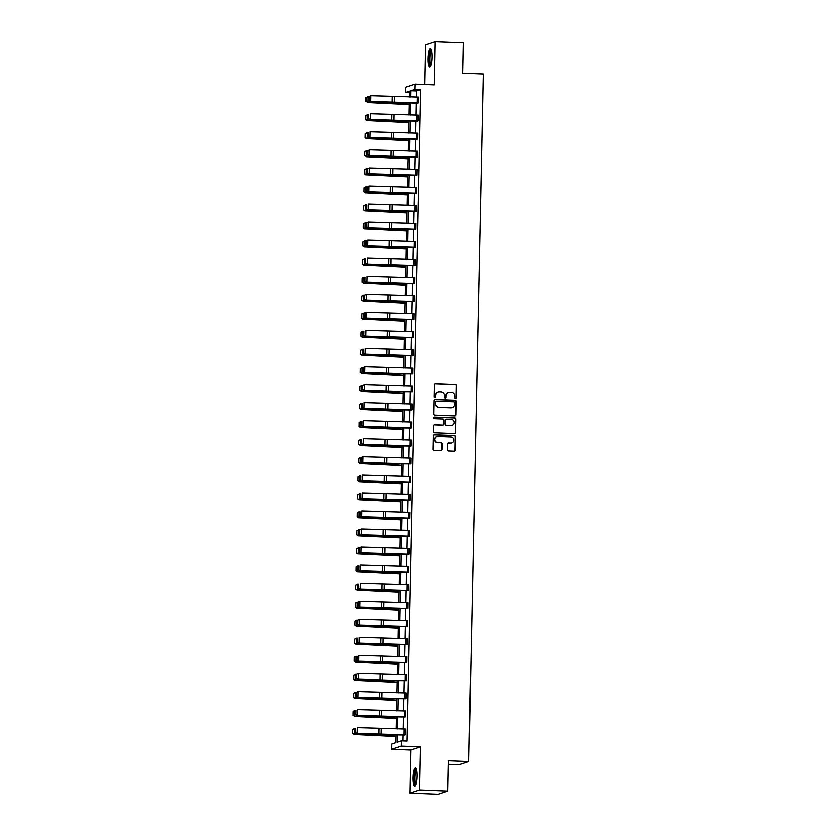 <?xml version="1.0" encoding="UTF-8"?>
<svg xmlns="http://www.w3.org/2000/svg" width="836" height="836" viewBox="0 0 836 836"><rect width="100%" height="100%" fill="white"/><g stroke="black" fill="none" stroke-linecap="round" stroke-linejoin="round"><path stroke-width="1.25" d="M455.61 398.438A0.794 0.773 71.7 0 0 456.404 397.675L456.655 385.605A1.139 1.108 71.7 0 0 455.568 384.424L435.566 383.64A1.139 1.108 71.7 0 0 434.438 384.727L434.187 396.797A0.794 0.773 71.7 0 0 435.211 397.591A0.794 0.773 71.7 0 0 435.744 396.86L435.775 395.303A3.647 3.543 71.7 0 1 439.402 391.802L441.074 391.865A3.647 3.543 71.7 0 1 444.553 395.647L444.512 397.204A0.794 0.773 71.7 0 0 445.546 397.999A0.794 0.773 71.7 0 0 446.069 397.267L446.1 395.7A3.647 3.543 71.7 0 1 449.737 392.209L451.398 392.272A3.647 3.543 71.7 0 1 454.878 396.045L454.847 397.612A0.794 0.773 71.7 0 0 455.61 398.438M455.745 398.427A0.794 0.773 71.7 0 0 456.142 397.758L456.393 385.689A1.139 1.108 71.7 0 0 455.306 384.508L435.316 383.724A1.139 1.108 71.7 0 0 435.065 383.745M435.075 397.622A0.794 0.773 71.7 0 0 435.483 396.943L435.775 395.303M445.41 398.02A0.794 0.773 71.7 0 0 445.807 397.351L446.1 395.7M412.994 777.71A9.06 2.006 92.2 0 1 415.367 767.981A9.06 2.006 92.2 0 1 417.039 776.372A9.06 2.006 92.2 0 1 414.656 786.091A9.06 2.006 92.2 0 1 412.994 777.71M428.063 58.52A9.06 2.006 92.2 0 1 430.435 48.801A9.06 2.006 92.2 0 1 432.107 57.182A9.06 2.006 92.2 0 1 429.725 66.901A9.06 2.006 92.2 0 1 428.063 58.52M409.912 793.092L419.515 789.915L420.414 746.861L410.821 750.038L409.912 793.092L438.21 794.2L447.803 791.034L448.441 760.77L468.808 761.565L483.218 73.976L462.841 73.171L463.478 42.908L435.18 41.8L425.587 44.966L424.761 84.478M447.803 791.034L419.515 789.915M447.469 449.872A1.139 1.108 71.7 0 0 448.556 451.053L454.167 451.273A1.139 1.108 71.7 0 0 455.306 450.186L455.589 436.779A1.139 1.108 71.7 0 0 454.491 435.598L434.501 434.814A1.139 1.108 71.7 0 0 433.361 435.911L433.079 449.308A1.139 1.108 71.7 0 0 434.166 450.489L440.948 450.761A1.139 1.108 71.7 0 0 442.087 449.663L442.202 443.926A1.139 1.108 71.7 0 0 441.115 442.746L437.75 442.62A3.051 2.968 71.7 0 1 436.862 436.685A3.051 2.968 71.7 0 1 437.886 436.538L451.043 437.061A3.051 2.968 71.7 0 1 451.942 442.986A3.051 2.968 71.7 0 1 450.917 443.132L448.723 443.049A1.139 1.108 71.7 0 0 447.594 444.135L447.469 449.872M409.41 92.691L405.335 92.535L405.45 87.268L415.043 84.102L434.281 84.854L435.18 41.8M415.043 84.102L414.928 89.368L410.821 90.727L410.685 96.966M397.33 734.907L397.173 742.201L401.28 740.842L406.944 741.062L420.592 89.588L414.928 89.368M401.28 740.842L401.175 746.109L391.582 749.275L391.687 744.019L395.794 742.661L395.961 734.896M420.414 746.861L401.175 746.109M454.909 415.952A1.139 1.108 71.7 0 0 456.038 414.855L456.32 401.447A1.139 1.108 71.7 0 0 455.233 400.266L435.242 399.483A1.139 1.108 71.7 0 0 434.103 400.58L433.821 413.987A1.139 1.108 71.7 0 0 434.908 415.158L454.909 415.952M455.954 419.118L455.672 432.515A1.139 1.108 71.7 0 1 454.533 433.612L434.542 432.829A1.139 1.108 71.7 0 1 433.456 431.648L433.57 425.911A1.139 1.108 71.7 0 1 434.71 424.813L442.819 425.137A1.139 1.108 71.7 0 0 443.958 424.04L444.031 420.236A1.139 1.108 71.7 0 0 442.944 419.055L434.501 418.731A0.794 0.773 71.7 0 1 434.271 417.174A0.794 0.773 71.7 0 1 434.532 417.133L454.868 417.937A1.139 1.108 71.7 0 1 455.954 419.118L455.672 432.515M448.368 764.313L459.215 764.731L468.808 761.565M410.821 750.038L391.582 749.275M409.326 96.955L409.441 91.176L405.335 92.535M396.086 728.867L396.337 716.839M396.463 710.819L396.713 698.781M396.839 692.762L397.1 680.723M397.225 674.704L397.476 662.676M397.602 656.647L397.852 644.619M397.978 638.6L398.229 626.561M398.354 620.542L398.605 608.503M398.73 602.484L398.981 590.456M399.117 584.427L399.368 572.399M399.493 566.38L399.744 554.341M399.869 548.322L400.12 536.284M400.245 530.264L400.496 518.236M400.622 512.217L400.872 500.179M400.998 494.16L401.259 482.121M401.385 476.102L401.635 464.074M401.761 458.044L402.011 446.016M402.137 439.997L402.388 427.959M402.513 421.94L402.764 409.901M402.889 403.882L403.151 391.854M403.276 385.824L403.527 373.796M403.652 367.777L403.903 355.739M404.028 349.72L404.279 337.681M404.405 331.662L404.655 319.634M404.781 313.605L405.042 301.577M405.167 295.557L405.418 283.519M405.544 277.5L405.794 265.461M405.92 259.442L406.171 247.414M406.296 241.385L406.547 229.357M406.672 223.337L406.923 211.299M407.059 205.28L407.31 193.241M407.435 187.222L407.686 175.194M407.811 169.165L408.062 157.137M408.187 151.117L408.438 139.079M408.564 133.06L408.814 121.021M408.95 115.002L409.201 102.974M410.56 102.995L410.309 115.023M410.183 121.042L409.933 133.081M409.807 139.1L409.556 151.138M409.431 157.158L409.17 169.185M409.044 175.205L408.794 187.243M408.668 193.262L408.417 205.301M408.292 211.32L408.041 223.358M407.916 229.377L407.665 241.405M407.54 247.425L407.289 259.463M407.153 265.482L406.902 277.521M406.777 283.54L406.526 295.568M406.4 301.597L406.15 313.625M406.024 319.645L405.773 331.683M405.648 337.702L405.397 349.741M405.272 355.76L405.011 367.788M404.885 373.817L404.634 385.845M404.509 391.865L404.258 403.903M404.133 409.922L403.882 421.961M403.757 427.98L403.506 440.008M403.38 446.037L403.119 458.065M402.994 464.084L402.743 476.123M402.618 482.142L402.367 494.18M402.241 500.2L401.991 512.228M401.865 518.257L401.614 530.285M401.489 536.304L401.228 548.343M401.102 554.362L400.852 566.4M400.726 572.42L400.475 584.448M400.35 590.467L400.099 602.505M399.974 608.524L399.723 620.563M399.598 626.582L399.347 638.62M399.211 644.64L398.96 656.668M398.835 662.687L398.584 674.725M398.458 680.744L398.208 692.783M398.082 698.802L397.831 710.83M397.706 716.86L397.455 728.887M420.592 89.588L416.474 90.946L416.349 97.049M416.224 103.068L415.973 115.107M415.847 121.126L415.596 133.154M415.471 139.173L415.22 151.211M415.084 157.231L414.834 169.269M414.708 175.288L414.457 187.327M414.332 193.346L414.081 205.374M413.956 211.393L413.705 223.431M413.58 229.451L413.329 241.489M413.193 247.508L412.942 259.536M412.817 265.566L412.566 277.594M412.441 283.613L412.19 295.651M412.064 301.671L411.814 313.709M411.688 319.728L411.437 331.756M411.312 337.786L411.051 349.814M410.925 355.833L410.675 367.871M410.549 373.891L410.298 385.929M410.173 391.948L409.922 403.976M409.797 410.006L409.546 422.034M409.421 428.053L409.159 440.091M409.034 446.11L408.783 458.149M408.658 464.168L408.407 476.196M408.281 482.226L408.031 494.254M407.905 500.273L407.654 512.311M407.529 518.33L407.268 530.369M407.142 536.388L406.892 548.416M406.766 554.435L406.515 566.474M406.39 572.493L406.139 584.531M406.014 590.55L405.763 602.589M405.638 608.608L405.387 620.636M405.251 626.655L405 638.694M404.875 644.713L404.624 656.751M404.499 662.77L404.248 674.798M404.122 680.828L403.872 692.856M403.746 698.875L403.495 710.913M403.37 716.933L403.109 728.971M402.983 734.99L402.858 740.905M416.474 90.946L410.821 90.727M405.324 729.013L405.209 734.802L357.317 733.412L377.903 734.593A8.715 0.7 -178.8 0 0 381.216 734.687L404.561 735.011L405.209 734.802L405.303 729.013L357.442 727.623L357.317 733.412L355.634 732.535L355.728 728.49L355.634 732.535M405.679 710.955L405.585 716.745L357.693 715.355L378.29 716.536A8.715 0.7 -178.8 0 0 381.592 716.63L404.917 716.964L405.585 716.745L405.679 710.955L357.818 709.565L357.693 715.355L356.021 714.487L356.105 710.433L356.021 714.487M405.941 698.687L406.087 692.908L405.962 698.687L358.08 697.297L378.666 698.478A8.715 0.7 -178.8 0 0 381.968 698.582L405.962 698.687M406.317 680.64L406.442 674.851L406.338 680.64L358.456 679.25L379.042 680.431A8.715 0.7 -178.8 0 0 382.345 680.525L406.338 680.64M406.839 656.793L406.714 662.582L358.832 661.192L379.419 662.373A8.715 0.7 -178.8 0 0 382.731 662.467L406.066 662.791L406.714 662.582L406.818 656.793L358.957 655.403L358.832 661.192L357.15 660.315L357.233 656.27L357.15 660.315M407.195 638.735L407.101 644.525L359.208 643.135L379.795 644.316A8.715 0.7 -178.8 0 0 383.107 644.41L406.453 644.744L407.101 644.525L407.195 638.735L359.334 637.345L359.208 643.135L357.526 642.267L357.609 638.213L357.526 642.267M407.456 626.467L407.592 620.688L407.477 626.477L359.584 625.077L380.181 626.258A8.715 0.7 -178.8 0 0 383.484 626.363L407.477 626.477M407.832 608.42L407.947 602.631L407.853 608.42L359.971 607.03L380.558 608.211A8.715 0.7 -178.8 0 0 383.86 608.305L407.853 608.42M408.355 584.573L408.229 590.362L360.347 588.972L380.934 590.153A8.715 0.7 -178.8 0 0 384.236 590.247L407.581 590.582L408.229 590.362L408.334 584.573L360.462 583.183L360.347 588.972L358.665 588.095L358.748 584.05L358.665 588.095M408.71 566.515L408.605 572.305L360.724 570.915L381.31 572.096A8.715 0.7 -178.8 0 0 384.612 572.19L407.958 572.524L408.605 572.305L408.71 566.515L360.839 565.126L360.724 570.915L359.041 570.048L359.125 565.993L359.041 570.048M408.961 554.247L409.107 548.468L408.992 554.258L361.1 552.857L381.686 554.038A8.715 0.7 -178.8 0 0 384.999 554.143L408.992 554.258M409.347 536.2L409.462 530.411L409.368 536.2L361.476 534.81L382.073 535.991A8.715 0.7 -178.8 0 0 385.375 536.085L409.368 536.2M409.87 512.353L409.745 518.142L361.852 516.752L382.449 517.933A8.715 0.7 -178.8 0 0 385.751 518.027L409.097 518.362L409.745 518.142L409.839 512.353L361.978 510.963L361.852 516.752L360.18 515.885L360.264 511.831L360.18 515.885M410.225 494.295L410.121 500.085L362.239 498.695L382.825 499.876A8.715 0.7 -178.8 0 0 386.127 499.97L409.473 500.304L410.121 500.085L410.225 494.295L362.354 492.906L362.239 498.695L360.556 497.828L360.64 493.773L360.556 497.828M410.601 476.248L410.497 482.038L362.615 480.637L383.201 481.818A8.715 0.7 -178.8 0 0 386.504 481.923L409.828 482.247L410.497 482.038L410.601 476.248L362.73 474.858L362.615 480.637L360.933 479.77L361.016 475.715L360.933 479.77M410.852 463.98L410.978 458.191L410.873 463.98L362.991 462.59L383.578 463.771A8.715 0.7 -178.8 0 0 386.89 463.865L410.873 463.98M411.375 440.133L411.26 445.922L363.367 444.533L383.954 445.713A8.715 0.7 -178.8 0 0 387.267 445.807L410.612 446.142L411.26 445.922L411.354 440.133L363.493 438.743L363.367 444.533L361.685 443.665L361.779 439.611L361.685 443.665M411.751 422.086L411.636 427.865L363.744 426.475L384.341 427.656A8.715 0.7 -178.8 0 0 387.643 427.76L410.988 428.084L411.636 427.865L411.73 422.086L363.869 420.696L363.744 426.475L362.072 425.608L362.155 421.553L362.072 425.608M412.106 404.028L412.012 409.818L364.13 408.428L384.717 409.598A8.715 0.7 -178.8 0 0 388.019 409.703L411.343 410.027L412.012 409.818L412.106 404.028L364.245 402.638L364.13 408.428L362.448 407.55L362.531 403.495L362.448 407.55M412.367 391.76L412.493 385.971L412.388 391.76L364.506 390.37L385.093 391.551A8.715 0.7 -178.8 0 0 388.395 391.645L412.388 391.76M412.744 373.702L412.869 367.913L412.765 373.702L364.883 372.313L385.469 373.493A8.715 0.7 -178.8 0 0 388.782 373.587L412.765 373.702M413.266 349.866L413.151 355.645L365.259 354.255L385.845 355.436A8.715 0.7 -178.8 0 0 389.158 355.54L412.503 355.864L413.151 355.645L413.245 349.866L365.384 348.476L365.259 354.255L363.576 353.388L363.67 349.333L363.576 353.388M413.621 331.808L413.527 337.598L365.635 336.208L386.232 337.389A8.715 0.7 -178.8 0 0 389.534 337.483L412.859 337.807L413.527 337.598L413.621 331.808L365.76 330.419L365.635 336.208L363.963 335.33L364.047 331.275L363.963 335.33M413.883 319.54L414.029 313.751L413.904 319.54L366.022 318.15L386.608 319.331A8.715 0.7 -178.8 0 0 389.91 319.425L413.904 319.54M414.259 301.482L414.384 295.693L414.28 301.482L366.398 300.093L386.984 301.274A8.715 0.7 -178.8 0 0 390.287 301.368L414.28 301.482M414.781 277.646L414.656 283.425L366.774 282.035L387.361 283.216A8.715 0.7 -178.8 0 0 390.673 283.32L414.008 283.644L414.656 283.425L414.76 277.646L366.899 276.256L366.774 282.035L365.092 281.168L365.175 277.113L365.092 281.168M415.137 259.588L415.043 265.378L367.15 263.988L387.737 265.169A8.715 0.7 -178.8 0 0 391.049 265.263L414.395 265.587L415.043 265.378L415.137 259.588L367.276 258.199L367.15 263.988L365.468 263.11L365.551 259.066L365.468 263.11M415.398 247.32L415.534 241.531L415.419 247.32L367.526 245.93L388.123 247.111A8.715 0.7 -178.8 0 0 391.426 247.205L415.419 247.32M415.774 229.263L415.889 223.473L415.795 229.263L367.913 227.873L388.5 229.054A8.715 0.7 -178.8 0 0 391.802 229.148L415.795 229.263M416.297 205.426L416.171 211.215L368.289 209.815L388.876 210.996A8.715 0.7 -178.8 0 0 392.178 211.1L415.523 211.424L416.171 211.215L416.276 205.426L368.404 204.036L368.289 209.815L366.607 208.948L366.69 204.893L366.607 208.948M416.652 187.369L416.547 193.158L368.666 191.768L389.252 192.949A8.715 0.7 -178.8 0 0 392.554 193.043L415.9 193.367L416.547 193.158L416.652 187.369L368.791 185.979L368.666 191.768L366.983 190.89L367.067 186.846L366.983 190.89M416.903 175.1L417.049 169.311L416.934 175.1L369.042 173.71L389.628 174.891A8.715 0.7 -178.8 0 0 392.941 174.985L416.934 175.1M417.289 157.043L417.404 151.253L417.31 157.043L369.418 155.653L390.015 156.834A8.715 0.7 -178.8 0 0 393.317 156.928L417.31 157.043M417.812 133.206L417.686 138.995L369.794 137.595L390.391 138.776A8.715 0.7 -178.8 0 0 393.693 138.88L417.039 139.204L417.686 138.995L417.781 133.206L369.92 131.816L369.794 137.595L368.122 136.728L368.206 132.673L368.122 136.728M418.167 115.149L418.063 120.938L370.181 119.548L390.767 120.729A8.715 0.7 -178.8 0 0 394.07 120.823L417.415 121.147L418.063 120.938L418.167 115.149L370.296 113.759L370.181 119.548L368.498 118.67L368.582 114.626L368.498 118.67M418.543 97.091L418.439 102.88L370.557 101.49L391.143 102.671A8.715 0.7 -178.8 0 0 394.446 102.765L417.77 103.089L418.439 102.88L418.543 97.091L370.672 95.701L370.557 101.49L368.875 100.623L368.958 96.568L368.875 100.623M448.389 392.429A3.647 3.543 71.7 0 0 445.849 395.794M438.054 392.021A3.647 3.543 71.7 0 0 435.514 395.386M455.16 415.931A1.139 1.108 71.7 0 0 455.787 414.938L456.069 401.531A1.139 1.108 71.7 0 0 454.972 400.36L434.981 399.566A1.139 1.108 71.7 0 0 434.73 399.587M454.742 402.638A0.794 0.773 71.7 0 0 453.979 401.813L436.423 401.123A0.794 0.773 71.7 0 0 435.629 401.886L435.598 403.537A3.647 3.543 71.7 0 0 439.078 407.31L451.074 407.78A3.647 3.543 71.7 0 0 454.711 404.29L454.742 402.638M436.037 401.217A0.794 0.773 71.7 0 0 435.378 401.97L435.629 401.886M452.171 407.654A3.647 3.543 71.7 0 1 450.813 407.863L438.816 407.393A3.647 3.543 71.7 0 1 435.337 403.621L435.378 401.97M454.784 433.591A1.139 1.108 71.7 0 0 455.411 432.609M443.07 425.116A1.139 1.108 71.7 0 1 442.557 425.221L434.448 424.907A1.139 1.108 71.7 0 0 434.197 424.918M455.693 419.202A1.139 1.108 71.7 0 0 454.606 418.021L434.281 417.227A0.794 0.773 71.7 0 0 434.145 417.227M451.231 425.472A3.051 2.968 71.7 0 0 454.241 422.013A3.051 2.968 71.7 0 0 451.356 419.39L446.727 419.212A1.139 1.108 71.7 0 0 445.588 420.299L445.504 424.103A1.139 1.108 71.7 0 0 446.591 425.284L450.97 425.555A3.051 2.968 71.7 0 0 452.119 425.367M446.215 419.317A1.139 1.108 71.7 0 0 445.327 420.383L445.588 420.299M450.97 425.555L446.34 425.367A1.139 1.108 71.7 0 1 445.254 424.186L445.327 420.383M451.806 443.028A3.051 2.968 71.7 0 1 450.656 443.216L448.462 443.132A1.139 1.108 71.7 0 0 448.221 443.153M436.737 436.726A3.051 2.968 71.7 0 0 437.5 442.704L437.75 442.62M441.199 450.74A1.139 1.108 71.7 0 0 441.826 449.747L441.941 444.01A1.139 1.108 71.7 0 0 440.854 442.84L437.5 442.704M454.418 451.262A1.139 1.108 71.7 0 0 455.045 450.27L455.327 436.862A1.139 1.108 71.7 0 0 454.241 435.681L434.239 434.898A1.139 1.108 71.7 0 0 433.988 434.919M366.105 97.509L366.022 101.564L366.105 97.509L368.76 96.568M366.283 97.425L367.924 96.537L367.809 102.326L389.963 103.058A8.715 0.7 1.2 0 1 393.098 103.215L409.17 104.322M366.199 101.469L367.809 102.326L366.022 101.564M409.159 104.594L367.359 102.546M368.54 100.696L369.7 101.699M365.729 115.567L365.645 119.611L365.729 115.567L368.383 114.616M365.907 115.472L367.547 114.595L367.422 120.374L389.586 121.115A8.715 0.7 1.2 0 1 392.721 121.272L408.794 122.369M365.823 119.527L366.983 120.603L365.645 119.611M408.783 122.641L366.983 120.603M365.353 133.624L365.269 137.668L365.353 133.624L368.007 132.673M365.531 133.53L367.171 132.642L367.046 138.431L389.21 139.173A8.715 0.7 1.2 0 1 392.335 139.33L408.417 140.427M365.447 137.585L366.607 138.651L365.269 137.668M408.407 140.699L366.607 138.651M368.154 118.754L369.324 119.747M367.777 136.811L368.948 137.804M430.78 65.71A7.837 1.735 92.2 0 1 429.255 60.38A7.837 1.735 92.2 0 1 430.258 51.414A7.837 1.735 92.2 0 1 431.397 50.076M431.585 50.735A7.263 1.599 -87.8 0 0 430.874 51.916A7.263 1.599 -87.8 0 0 429.923 59.471A7.263 1.599 -87.8 0 0 431.021 65.062M430.906 49.084A8.997 1.985 -87.8 0 0 430.143 50.453A8.997 1.985 -87.8 0 0 428.972 59.555A8.997 1.985 -87.8 0 0 430.216 66.661M415.722 784.899A7.837 1.735 92.2 0 1 414.186 779.57A7.837 1.735 92.2 0 1 415.189 770.593A7.837 1.735 92.2 0 1 416.328 769.256M416.516 769.925A7.263 1.599 -87.8 0 0 415.805 771.095A7.263 1.599 -87.8 0 0 414.865 778.65A7.263 1.599 -87.8 0 0 415.962 784.252M415.847 768.274A8.997 1.985 -87.8 0 0 415.084 769.642A8.997 1.985 -87.8 0 0 413.904 778.744A8.997 1.985 -87.8 0 0 415.158 785.84M364.977 151.671L364.883 155.726L364.977 151.671L367.621 150.731M365.154 151.588L366.795 150.699L366.67 156.489L388.834 157.22A8.715 0.7 1.2 0 1 391.959 157.377L408.031 158.485M365.06 155.632L366.67 156.489L364.883 155.726M408.031 158.756L366.231 156.708M367.485 150.814L369.543 149.863L369.418 155.653L367.746 154.785L367.83 150.731L367.746 154.785M417.404 151.253L369.543 149.863L367.83 150.731M367.401 154.869L368.571 155.862M364.59 169.729L364.506 173.784L364.59 169.729L367.244 168.788M364.768 169.645L366.419 168.757L366.293 174.546L388.458 175.278A8.715 0.7 1.2 0 1 391.582 175.435L407.654 176.542M364.684 173.689L366.293 174.546L364.506 173.784M407.654 176.814L365.854 174.766M367.108 168.872L369.167 167.921L369.042 173.71L367.359 172.833L367.443 168.788L367.359 172.833M417.028 169.311L369.167 167.921L367.443 168.788M367.025 172.916L368.195 173.919M364.214 187.786L364.13 191.831L364.214 187.786L366.868 186.836M364.391 187.692L366.032 186.815L365.917 192.594L388.082 193.335A8.715 0.7 1.2 0 1 391.206 193.492L407.278 194.589M364.308 191.747L365.468 192.823L364.13 191.831M407.268 194.861L365.468 192.823M366.649 190.974L367.819 191.966M363.838 205.844L363.754 209.888L363.838 205.844L366.492 204.893M364.015 205.75L365.656 204.862L365.541 210.651L387.695 211.393A8.715 0.7 1.2 0 1 390.83 211.539L406.902 212.647M363.932 209.805L365.092 210.871L363.754 209.888M406.892 212.919L365.092 210.871M366.262 209.031L367.432 210.024M363.461 223.891L363.378 227.946L363.461 223.891L366.116 222.951M363.639 223.808L365.28 222.919L365.154 228.709L387.319 229.44A8.715 0.7 1.2 0 1 390.443 229.597L406.526 230.705M363.555 227.852L365.154 228.709L363.378 227.946M406.515 230.976L364.715 228.928M365.969 223.034L368.028 222.083L367.913 227.873L366.231 227.005L366.314 222.951L366.231 227.005M415.889 223.473L368.028 222.083L366.314 222.951M365.886 227.089L367.056 228.082M363.085 241.949L362.991 246.003L363.085 241.949L365.729 240.998M363.263 241.865L364.904 240.977L364.778 246.766L386.943 247.498A8.715 0.7 1.2 0 1 390.067 247.655L406.139 248.762M363.169 245.909L364.778 246.766L362.991 246.003M406.139 249.034L364.339 246.986M365.593 241.092L367.652 240.141L367.526 245.93L365.854 245.052L365.938 241.008L365.854 245.052M415.513 241.531L367.652 240.141L365.938 241.008M365.51 245.136L366.68 246.139M362.699 260.006L362.615 264.051L362.699 260.006L365.353 259.055M362.876 259.912L364.527 259.035L364.402 264.813L386.566 265.555A8.715 0.7 1.2 0 1 389.691 265.712L405.763 266.809M362.793 263.967L363.963 265.043L362.615 264.051M405.763 267.081L363.963 265.043M362.322 278.054L362.239 282.108L362.322 278.054L364.977 277.113M362.5 277.97L364.141 277.082L364.026 282.871L386.19 283.613A8.715 0.7 1.2 0 1 389.315 283.759L405.387 284.867M362.416 282.025L363.576 283.09L362.239 282.108M405.376 285.139L363.576 283.09M361.946 296.111L361.863 300.166L361.946 296.111L364.6 295.171M362.124 296.028L363.764 295.139L363.65 300.929L385.804 301.66A8.715 0.7 1.2 0 1 388.939 301.817L405.011 302.925M362.04 300.072L363.65 300.929L361.863 300.166M405 303.196L363.2 301.148M361.57 314.169L361.486 318.223L361.57 314.169L364.224 313.218M361.748 314.075L363.388 313.197L363.263 318.986L385.427 319.718A8.715 0.7 1.2 0 1 388.562 319.875L404.634 320.982M361.664 318.129L363.263 318.986L361.486 318.223M404.624 321.254L362.824 319.206M361.194 332.226L361.11 336.271L361.194 332.226L363.838 331.275M361.371 332.132L363.012 331.255L362.887 337.033L385.051 337.775A8.715 0.7 1.2 0 1 388.176 337.932L404.248 339.029M361.277 336.187L362.448 337.263L361.11 336.271M404.248 339.301L362.448 337.263M360.807 350.274L360.724 354.328L360.807 350.274L363.461 349.333M360.985 350.19L362.636 349.302L362.51 355.091L384.675 355.822A8.715 0.7 1.2 0 1 387.8 355.979L403.872 357.087M360.901 354.245L362.072 355.31L360.724 354.328M403.872 357.359L362.072 355.31M360.431 368.331L360.347 372.386L360.431 368.331L363.085 367.391M360.609 368.248L362.249 367.359L362.134 373.149L384.299 373.88A8.715 0.7 1.2 0 1 387.423 374.037L403.495 375.145M360.525 372.292L362.134 373.149L360.347 372.386M403.495 375.416L361.685 373.368M360.055 386.389L359.971 390.443L360.055 386.389L362.709 385.438M360.232 386.295L361.873 385.417L361.758 391.206L383.912 391.938A8.715 0.7 1.2 0 1 387.047 392.094L403.119 393.202M360.149 390.349L361.758 391.206L359.971 390.443M403.109 393.474L361.309 391.426M359.679 404.446L359.595 408.49L359.679 404.446L362.333 403.495M359.856 404.352L361.497 403.464L361.371 409.253L383.536 409.995A8.715 0.7 1.2 0 1 386.671 410.152L402.743 411.249M359.773 408.407L360.933 409.473L359.595 408.49M402.733 411.521L360.933 409.473M359.302 422.493L359.219 426.548L359.302 422.493L361.957 421.553M359.48 422.41L361.121 421.522L360.995 427.311L383.16 428.042A8.715 0.7 1.2 0 1 386.284 428.199L402.356 429.307M359.396 426.464L360.556 427.53L359.219 426.548M402.356 429.579L360.556 427.53M365.133 263.194L366.304 264.186M364.757 281.251L365.928 282.244M364.465 295.254L366.513 294.303L366.398 300.093L364.715 299.225L364.799 295.171L364.715 299.225M414.384 295.693L366.513 294.303L364.799 295.171M364.371 299.309L365.541 300.302M364.078 313.312L366.137 312.361L366.022 318.15L364.339 317.272L364.423 313.228L364.339 317.272M413.998 313.751L366.137 312.361L364.423 313.228M363.994 317.356L365.165 318.359M363.618 335.414L364.789 336.406M363.242 353.471L364.412 354.464M362.949 367.474L365.008 366.523L364.883 372.313L363.2 371.445L363.284 367.391L363.2 371.445M412.869 367.913L365.008 366.523L363.284 367.391M362.866 371.518L364.036 372.522M362.573 385.532L364.621 384.581L364.506 390.37L362.824 389.492L362.908 385.448L362.824 389.492M412.493 385.971L364.621 384.581L362.908 385.448M362.479 389.576L363.65 390.569M362.103 407.634L363.273 408.626M361.727 425.691L362.897 426.684M358.926 440.551L358.832 444.606L358.926 440.551L361.57 439.611M359.093 440.467L360.744 439.579L360.619 445.369L382.784 446.1A8.715 0.7 1.2 0 1 385.908 446.257L401.98 447.365M359.01 444.512L360.619 445.369L358.832 444.606M401.98 447.636L360.18 445.588M361.351 443.738L362.521 444.742M358.539 458.609L358.456 462.663L358.539 458.609L361.194 457.658M358.717 458.515L360.358 457.637L360.243 463.416L382.407 464.158A8.715 0.7 1.2 0 1 385.532 464.314L401.604 465.422M358.634 462.569L360.243 463.416L358.456 462.663M401.604 465.683L359.804 463.646M361.058 457.752L363.117 456.801L362.991 462.59L361.309 461.712L361.392 457.668L361.309 461.712M410.978 458.191L363.117 456.801L361.392 457.668M360.974 461.796L362.145 462.789M358.163 476.666L358.08 480.71L358.163 476.666L360.818 475.715M358.341 476.572L359.982 475.684L359.867 481.473L382.021 482.215A8.715 0.7 1.2 0 1 385.156 482.372L401.228 483.469M358.257 480.627L359.417 481.693L358.08 480.71M401.217 483.741L359.417 481.693M360.598 479.854L361.758 480.846M357.787 494.713L357.703 498.768L357.787 494.713L360.441 493.773M357.965 494.63L359.605 493.742L359.48 499.531L381.644 500.262A8.715 0.7 1.2 0 1 384.779 500.419L400.852 501.527M357.881 498.684L359.041 499.75L357.703 498.768M400.841 501.799L359.041 499.75M360.211 497.911L361.382 498.904M357.411 512.771L357.327 516.826L357.411 512.771L360.065 511.831M357.589 512.687L359.229 511.799L359.104 517.588L381.268 518.32A8.715 0.7 1.2 0 1 384.393 518.477L400.475 519.584M357.505 516.732L359.104 517.588L357.327 516.826M400.465 519.856L358.665 517.808M359.835 515.958L361.006 516.962M357.035 530.829L356.941 534.873L357.035 530.829L359.679 529.878M357.202 530.735L358.853 529.857L358.728 535.636L380.892 536.378A8.715 0.7 1.2 0 1 384.017 536.534L400.089 537.632M357.118 534.789L358.289 535.866L356.941 534.873M400.089 537.903L358.289 535.866M359.543 529.961L361.601 529.021L361.476 534.81L359.793 533.932L359.888 529.888L359.793 533.932M409.462 530.411L361.601 529.021L359.888 529.888M359.459 534.016L360.63 535.009M356.648 548.886L356.564 552.93L356.648 548.886L359.302 547.935M356.826 548.792L358.477 547.904L358.351 553.693L380.516 554.435A8.715 0.7 1.2 0 1 383.64 554.592L399.712 555.689M356.742 552.847L357.912 553.913L356.564 552.93M399.712 555.961L357.912 553.913M359.166 548.019L361.225 547.078L361.1 552.857L359.417 551.99L359.501 547.935L359.417 551.99M409.086 548.468L361.225 547.078L359.501 547.935M359.083 552.073L360.253 553.066M356.272 566.933L356.188 570.988L356.272 566.933L358.926 565.993M356.45 566.85L358.09 565.962L357.975 571.751L380.14 572.482A8.715 0.7 1.2 0 1 383.264 572.639L399.336 573.747M356.366 570.894L357.975 571.751L356.188 570.988M399.326 574.018L357.526 571.97M355.896 584.991L355.812 589.046L355.896 584.991L358.55 584.05M356.073 584.907L357.714 584.019L357.599 589.808L379.753 590.54A8.715 0.7 1.2 0 1 382.888 590.697L398.96 591.804M355.99 588.952L357.599 589.808L355.812 589.046M398.95 592.076L357.15 590.028M355.519 603.049L355.436 607.093L355.519 603.049L358.174 602.098M355.697 602.955L357.338 602.077L357.212 607.856L379.377 608.598A8.715 0.7 1.2 0 1 382.501 608.754L398.584 609.852M355.613 607.009L356.773 608.085L355.436 607.093M398.573 610.123L356.773 608.085M355.143 621.106L355.049 625.15L355.143 621.106L357.787 620.155M355.321 621.012L356.962 620.124L356.836 625.913L379.001 626.655A8.715 0.7 1.2 0 1 382.125 626.801L398.197 627.909M355.227 625.067L356.397 626.133L355.049 625.15M398.197 628.181L356.397 626.133M354.757 639.153L354.673 643.208L354.757 639.153L357.411 638.213M354.934 639.07L356.585 638.182L356.46 643.971L378.624 644.702A8.715 0.7 1.2 0 1 381.749 644.859L397.821 645.967M354.851 643.114L356.46 643.971L354.673 643.208M397.821 646.238L356.021 644.19M354.38 657.211L354.297 661.266L354.38 657.211L357.035 656.26M354.558 657.127L356.199 656.239L356.084 662.028L378.248 662.76A8.715 0.7 1.2 0 1 381.373 662.917L397.445 664.024M354.474 661.172L356.084 662.028L354.297 661.266M397.434 664.296L355.634 662.248M354.004 675.269L353.921 679.313L354.004 675.269L356.659 674.318M354.182 675.174L355.822 674.297L355.708 680.076L377.862 680.817A8.715 0.7 1.2 0 1 380.997 680.974L397.069 682.072M354.098 679.229L355.258 680.305L353.921 679.313M397.058 682.343L355.258 680.305M353.628 693.316L353.544 697.37L353.628 693.316L356.282 692.375M353.806 693.232L355.446 692.344L355.321 698.133L377.485 698.875A8.715 0.7 1.2 0 1 380.62 699.021L396.692 700.129M353.722 697.287L354.882 698.353L353.544 697.37M396.682 700.401L354.882 698.353M353.252 711.373L353.168 715.428L353.252 711.373L355.896 710.433M353.429 711.29L355.07 710.401L354.945 716.191L377.109 716.922A8.715 0.7 1.2 0 1 380.234 717.079L396.306 718.187M353.335 715.334L354.945 716.191L353.168 715.428M396.306 718.458L354.506 716.41M352.865 729.431L352.782 733.485L352.865 729.431L355.519 728.48M353.043 729.337L354.694 728.459L354.568 734.248L376.733 734.98A8.715 0.7 1.2 0 1 379.857 735.137L395.93 736.244M352.959 733.391L354.568 734.248L352.782 733.485M395.93 736.516L354.13 734.468M358.707 570.131L359.867 571.124M358.32 588.178L359.49 589.181M358.027 602.181L360.086 601.241L359.971 607.03L358.289 606.152L358.372 602.108L358.289 606.152M407.947 602.631L360.086 601.241L358.372 602.108M357.944 606.236L359.114 607.229M357.651 620.239L359.71 619.298L359.584 625.077L357.912 624.21L357.996 620.155L357.912 624.21M407.571 620.688L359.71 619.298L357.996 620.155M357.568 624.293L358.738 625.286M357.191 642.351L358.362 643.344M356.815 660.398L357.986 661.401M356.523 674.401L358.571 673.461L358.456 679.25L356.773 678.372L356.857 674.328L356.773 678.372M406.442 674.851L358.571 673.461L356.857 674.328M356.429 678.456L357.599 679.449M356.136 692.459L358.195 691.518L358.08 697.297L356.397 696.43L356.481 692.375L356.397 696.43M406.056 692.908L358.195 691.518L356.481 692.375M356.052 696.513L357.223 697.506M355.676 714.571L356.847 715.564M355.3 732.618L356.47 733.621M394.195 102.525L394.32 96.746M392 102.462L392.115 96.673M417.164 102.849L417.279 97.06M393.819 120.583L393.944 114.793M391.614 120.52L391.739 114.731M416.777 120.906L416.903 115.117M393.442 138.64L393.568 132.851M391.238 138.577L391.363 132.788M416.401 138.954L416.527 133.175M393.066 156.698L393.181 150.908M390.861 156.625L390.987 150.846M416.025 157.011L416.15 151.222M392.69 174.745L392.805 168.966M390.485 174.682L390.6 168.893M415.649 175.069L415.764 169.28M392.303 192.802L392.429 187.013M390.109 192.74L390.224 186.951M415.273 193.126L415.387 187.337M391.927 210.86L392.053 205.071M389.722 210.797L389.848 205.008M414.896 211.174L415.011 205.384M391.551 228.918L391.676 223.128M389.346 228.845L389.471 223.066M414.51 229.231L414.635 223.442M391.175 246.965L391.29 241.186M388.97 246.902L389.095 241.113M414.133 247.289L414.259 241.499M390.799 265.022L390.914 259.233M388.594 264.96L388.709 259.17M413.757 265.336L413.883 259.557M390.412 283.08L390.537 277.291M388.217 283.017L388.332 277.228M413.381 283.394L413.496 277.604M390.036 301.138L390.161 295.348M387.831 301.065L387.956 295.286M413.005 301.451L413.12 295.662M389.66 319.185L389.785 313.406M387.455 319.122L387.58 313.333M412.618 319.509L412.744 313.719M389.283 337.242L389.409 331.453M387.078 337.18L387.204 331.39M412.242 337.556L412.367 331.777M388.907 355.3L389.022 349.511M386.702 355.237L386.817 349.448M411.866 355.613L411.991 349.824M388.531 373.358L388.646 367.568M386.326 373.284L386.441 367.506M411.49 373.671L411.605 367.882M388.144 391.405L388.27 385.626M385.939 391.342L386.065 385.553M411.113 391.729L411.228 385.939M387.768 409.462L387.894 403.673M385.563 409.4L385.689 403.61M410.727 409.776L410.852 403.997M387.392 427.52L387.517 421.731M385.187 427.457L385.312 421.668M410.351 427.833L410.476 422.044M387.016 445.567L387.131 439.788M384.811 445.504L384.926 439.726M409.974 445.891L410.1 440.102M386.64 463.625L386.755 457.835M384.435 463.562L384.55 457.773M409.598 463.949L409.713 458.159M386.253 481.682L386.378 475.893M384.058 481.62L384.173 475.83M409.222 481.996L409.337 476.217M385.877 499.74L386.002 493.951M383.672 499.677L383.797 493.888M408.835 500.053L408.961 494.264M385.5 517.787L385.626 512.008M383.296 517.724L383.421 511.935M408.459 518.111L408.585 512.322M385.124 535.845L385.239 530.055M382.919 535.782L383.045 529.993M408.083 536.169L408.208 530.379M384.748 553.902L384.863 548.113M382.543 553.84L382.658 548.05M407.707 554.216L407.822 548.437M384.361 571.96L384.487 566.171M382.167 571.887L382.282 566.108M407.331 572.273L407.445 566.484M383.985 590.007L384.111 584.228M381.78 589.944L381.906 584.155M406.944 590.331L407.069 584.542M383.609 608.065L383.734 602.275M381.404 608.002L381.529 602.213M406.568 608.389L406.693 602.599M383.233 626.122L383.348 620.333M381.028 626.059L381.153 620.27M406.191 626.436L406.317 620.646M382.857 644.18L382.972 638.39M380.652 644.107L380.767 638.328M405.815 644.493L405.941 638.704M382.47 662.227L382.595 656.448M380.275 662.164L380.39 656.375M405.439 662.551L405.554 656.762M382.094 680.285L382.219 674.495M379.889 680.222L380.014 674.433M405.063 680.598L405.178 674.819M381.718 698.342L381.843 692.553M379.513 698.279L379.638 692.49M404.676 698.656L404.802 692.866M381.341 716.4L381.467 710.61M379.136 716.327L379.262 710.548M404.3 716.713L404.425 710.924M380.965 734.447L381.08 728.668M378.76 734.384L378.875 728.595M403.924 734.771L404.049 728.982"/></g></svg>
